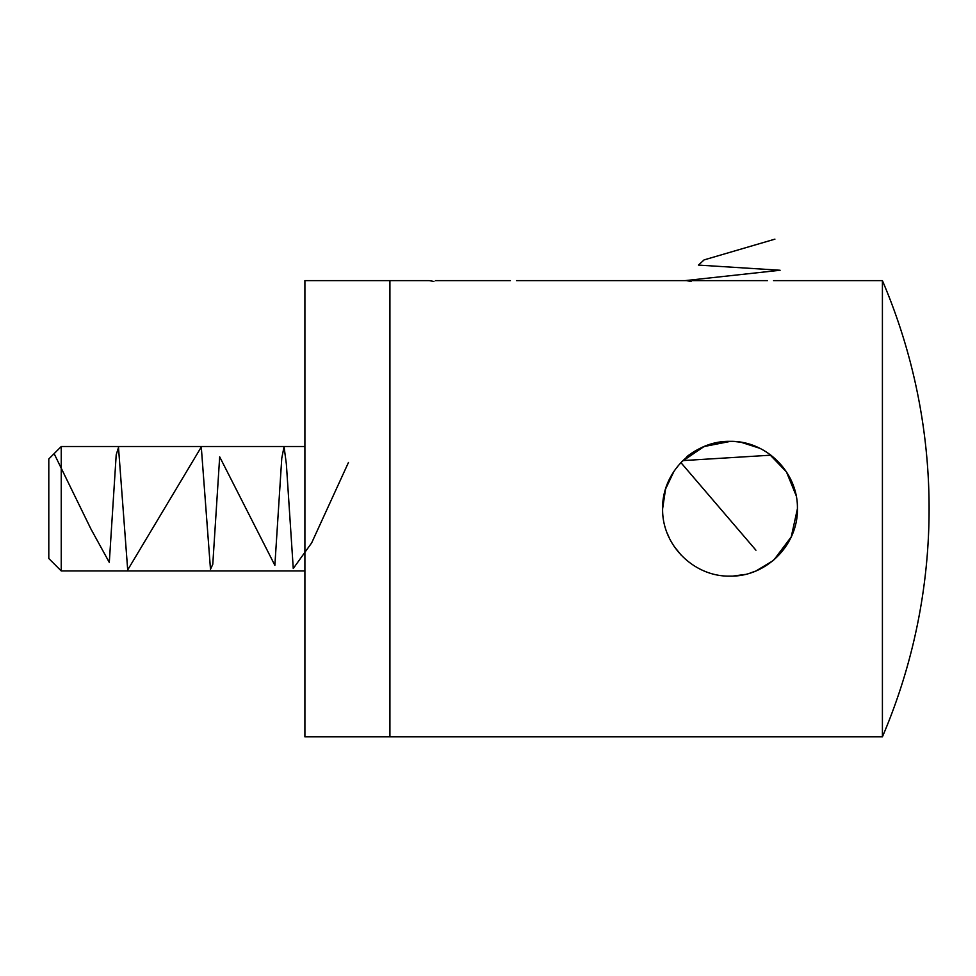 <?xml version="1.0" encoding="UTF-8"?>
<svg xmlns="http://www.w3.org/2000/svg" width="976" height="976" viewBox="0 0 976 976"><rect width="100%" height="100%" fill="white"/><g stroke="black" fill="none" stroke-linecap="round" stroke-linejoin="round"><path stroke-width="1.46" d="M882.414 280.624L882.414 736.843A580.635 580.635 0 0 0 882.414 280.624L773.565 280.624M433.954 281.466L429.33 280.624L389.924 280.624L389.924 736.843L304.902 736.843L304.902 280.624L389.924 280.624L389.924 736.843L882.414 736.843M516.426 280.624L686.47 280.624L691.093 281.466M667.328 533.482L669.39 538.166M674.16 546.45L681.48 555.49M733.074 576.06L744.871 574.474M749.971 573.107L755.351 571.192M756.327 570.777L772.797 560.81M774.066 559.748L791.255 536.861L797.416 508.74M796.099 495.503L786.449 471.896L768.844 453.645M740.821 442.213L734.306 441.481M714.286 443.202L730.536 441.347L704.05 446.544L681.858 461.587M674.013 471.249L665.559 489.061L662.619 508.74C661.85 472.482 693.814 440.603 729.975 441.347C766.27 440.591 798.136 472.469 797.416 508.703C798.161 544.95 766.294 576.877 730.036 576.133C693.838 576.877 661.862 545.035 662.619 508.74M686.47 457.305C687.055 455.829 693.192 452.132 704.892 446.203M741.016 442.25L759.84 448.301M729.987 441.347L721.203 441.921M709.942 444.397C700.182 447.96 693.302 451.51 689.288 455.048M692.545 280.624L767.49 280.624M435.394 280.624L510.35 280.624M61.244 570.948L48.8 558.504L48.8 458.964L61.244 446.52L61.244 570.948L304.902 570.948M774.907 239.157L704.099 259.897L698.45 265.082L780.092 270.254L685.115 280.624M770.93 455.182L682.846 460.599M680.894 462.587L755.936 550.208M54.119 453.645L90.914 528.968L109.3 562.408L116.205 454.792L118.499 447.484L127.697 569.947L201.288 447.008L210.487 569.313L212.78 564.287L219.685 456.853L274.866 565.311L281.771 458.195L284.065 446.703L286.371 464.125L293.264 568.52L311.661 542.888L348.456 462.502M61.244 446.52L304.902 446.52"/></g></svg>
